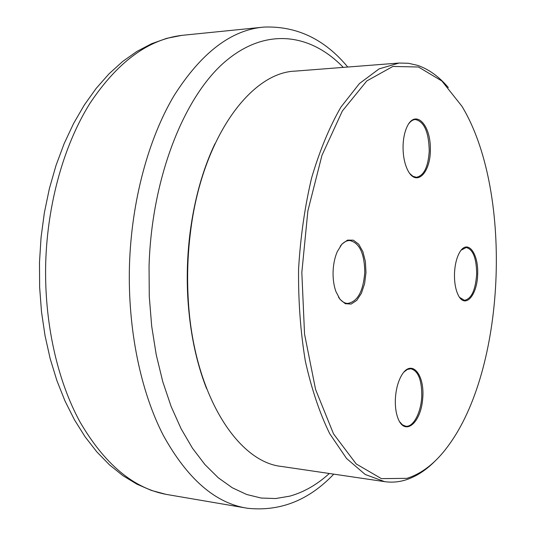 <?xml version="1.0" encoding="UTF-8"?>
<svg xmlns="http://www.w3.org/2000/svg" width="536" height="536" viewBox="0 0 536 536"><rect width="100%" height="100%" fill="white"/><g stroke="black" fill="none" stroke-linecap="round" stroke-linejoin="round"><path stroke-width="0.8" d="M340.226 246.272C343.161 242.433 346.33 240.517 349.733 240.53C359.442 242.734 364.453 253.307 364.782 272.261C363.261 291.457 357.512 301.848 347.542 303.45C344.146 303.222 341.11 301.091 338.45 297.058M333.084 271.759C332.91 279.008 333.828 285.554 335.844 291.383L339.978 299.322L345.318 303.711L351.154 304.053L356.742 300.401L361.411 293.286L364.614 283.631L365.988 272.596L365.385 261.494L362.865 251.632L358.705 244.215L353.385 240.182L347.536 240.115L341.908 244.115L337.224 251.753C334.732 257.608 333.352 264.275 333.084 271.759M406.931 478.34L381.411 478.628L356.226 463.962L333.519 433.865L315.59 389.518L304.542 334.069L301.828 272.482L307.878 210.876L321.955 155.366L342.357 110.992L366.798 80.949L392.888 66.444L418.482 67.007L441.899 81.016L461.911 106.235C512.376 189.322 506.399 363.435 450.361 442.863C437.483 461.436 423.005 473.261 406.931 478.34M403.072 145.564C402.891 155.279 404.445 163.493 407.728 170.22C416.499 187.781 431.132 172.492 430.361 148.01C430.24 123.474 414.918 108.915 406.837 127.193C404.586 132.278 403.327 138.402 403.072 145.564M395.334 399.936C395.166 406.918 396.003 412.955 397.866 418.047C404.66 436.746 420.874 423.279 422.67 398.871C425.108 374.557 411.615 358.323 401.692 375.167C397.886 381.779 395.762 390.041 395.334 399.936M454.488 273.755C454.314 282.392 455.546 289.494 458.186 295.048C465.074 309.265 477.181 295.691 477.67 274.332C478.628 252.992 467.472 238.634 459.633 252.356C456.572 257.823 454.856 264.958 454.488 273.755M408.713 123.769C410.737 121.069 412.934 119.655 415.313 119.521C424.197 121.511 428.84 132.05 429.242 151.132C428.17 166.998 423.909 175.714 416.459 177.282L413.001 176.351L409.732 173.496M461.114 250.171L466.22 247.511C473.033 249.327 476.517 258.198 476.665 274.11C475.506 290.177 471.432 298.914 464.431 300.321L459.513 297.319M403.903 372.058L407.347 369.451L410.844 368.761C418.053 370.765 421.698 379.589 421.785 395.226C421.484 411.722 413.524 427.493 405.752 426.227L402.422 424.847L399.488 421.564M214.949 143.722C202.702 169.604 194.38 199.425 190.005 233.194C187.352 254.587 186.615 276.04 187.794 297.56C189.851 331.55 196.102 361.874 206.548 388.533M384.647 481.643L281.702 466.474C237.019 462.119 192.833 392.466 188.176 297.983C186.984 276.187 187.727 254.459 190.414 232.798C201.536 138.858 250.399 72.4 295.276 71.114L399.012 63.047L379.113 68.876L359.422 83.556L340.916 107.1C329.452 127.012 319.684 150.616 311.61 177.912C304.79 206.836 300.441 237.247 298.572 269.139C298.25 301.091 300.502 331.73 305.326 361.05C311.51 388.835 319.637 413.055 329.707 433.704L346.551 458.461L365.19 474.461L384.647 481.643C391.528 482.621 398.322 482.119 405.028 480.142C415.809 476.866 425.966 470.353 435.493 460.612M448.297 87.509C439.011 76.608 428.8 69.231 417.665 65.379L408.452 63.275L399.012 63.047M329.332 473.489C317.078 484.638 303.905 492.189 289.809 496.142L275.611 498.54L261.166 498.045L246.661 494.487L232.296 487.767L218.313 477.804L204.953 464.591L192.458 448.197L181.101 428.753L171.125 406.482L162.77 381.699L156.237 354.792L151.695 326.216L149.276 296.515L149.055 266.251C151.574 178.401 183.64 97.552 224.55 62.129C265.668 26.586 310.793 33.607 343.268 67.382M45.714 262.707C47.503 202.615 64.287 144.191 90.081 103.133C117.545 62.055 148.117 39.47 181.798 35.369L166.676 38.351L151.648 43.697L136.908 51.423L122.644 61.486L109.022 73.827L96.205 88.353L84.346 104.949L73.6 123.468L64.106 143.722L55.999 165.503L49.392 188.558L44.388 212.604L41.071 237.334L39.483 262.426L39.637 287.242L41.5 311.771L45.037 335.697L50.19 358.725L56.883 380.58L65.017 401.022L74.471 419.835L85.124 436.84L96.835 451.882L109.471 464.839L122.878 475.626L136.894 484.162L151.346 490.413L166.046 494.36C133.176 488.055 104.513 463.955 80.052 422.053C57.198 380.252 44.12 322.042 45.714 262.707M181.798 35.369L264.06 27.075C231.398 29.741 201.395 52.595 174.046 95.656C148.371 138.791 131.394 201.308 129.457 265.702C127.702 329.298 140.693 391.515 163.286 435.326C187.493 479.137 215.579 503.451 247.545 508.275L166.046 494.36M264.06 27.075C296.803 25.902 324.702 39.222 347.743 67.034M333.767 474.146C308.877 500.309 280.134 511.686 247.545 508.275M187.794 297.56L188.176 297.983M190.005 233.194L190.414 232.798"/></g></svg>
